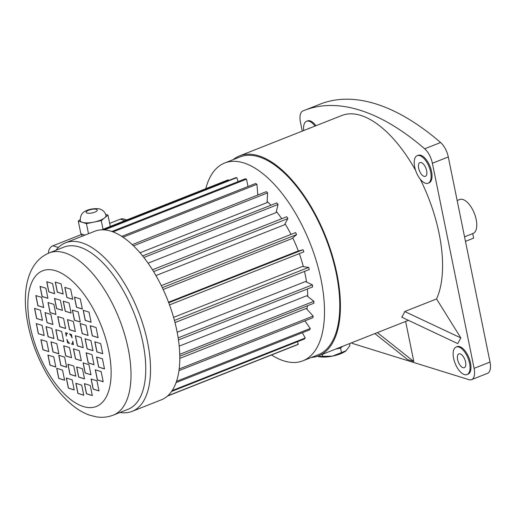 <?xml version="1.0" encoding="UTF-8"?>
<svg xmlns="http://www.w3.org/2000/svg" width="516" height="516" viewBox="0 0 516 516"><rect width="100%" height="100%" fill="white"/><g stroke="black" fill="none" stroke-linecap="round" stroke-linejoin="round"><path stroke-width="0.77" d="M464.542 236.818L473.069 233.451A18.241 8.559 -111.6 0 0 474.327 213.34A18.241 8.559 -111.6 0 0 459.666 199.524L457.15 200.518M315.005 126.091A14.816 6.96 -111.6 0 0 306.569 121.266A14.816 6.96 -111.6 0 0 303.711 130.554M315.94 125.717A14.816 6.96 -111.6 0 0 307.504 120.899L306.569 121.266M430.634 171.931A14.816 6.96 -111.6 0 0 417.212 155.664A14.816 6.96 -111.6 0 0 416.186 172.002A14.816 6.96 -111.6 0 0 428.106 183.232A14.816 6.96 -111.6 0 0 430.634 171.931M428.106 183.232L429.041 182.858A14.816 6.96 -111.6 0 0 431.57 171.557A14.816 6.96 -111.6 0 0 418.147 155.297L417.212 155.664M469.566 363.277A14.816 6.96 -111.6 0 0 456.144 347.016A14.816 6.96 -111.6 0 0 455.118 363.354A14.816 6.96 -111.6 0 0 467.038 374.577A14.816 6.96 -111.6 0 0 469.566 363.277M467.038 374.577L467.973 374.21A14.816 6.96 -111.6 0 0 470.502 362.909A14.816 6.96 -111.6 0 0 457.079 346.642L456.144 347.016M310.051 128.045A7.411 3.477 -111.6 0 0 309.29 128.155A7.411 3.477 -111.6 0 0 308.658 128.6M421.256 162.553A7.411 3.477 -111.6 0 0 419.934 162.559A7.411 3.477 -111.6 0 0 419.424 170.725A7.411 3.477 -111.6 0 0 425.384 176.337A7.411 3.477 -111.6 0 0 426.332 169.429A7.411 3.477 -111.6 0 0 421.256 162.553M465.58 362.038A7.411 3.477 -111.6 0 0 458.866 353.905A7.411 3.477 -111.6 0 0 458.356 362.077A7.411 3.477 -111.6 0 0 464.31 367.689A7.411 3.477 -111.6 0 0 465.58 362.038M205.787 188.695A106.354 49.929 68.4 0 1 224.712 162.992A106.354 49.929 68.4 0 1 243.649 162.888A106.354 49.929 68.4 0 1 316.495 261.625A106.354 49.929 68.4 0 1 302.873 360.813A106.354 49.929 68.4 0 1 271.487 354.982M224.712 162.992L239.979 156.961A106.354 49.929 68.4 0 1 258.916 156.858A106.354 49.929 68.4 0 1 331.756 255.594A106.354 49.929 68.4 0 1 318.14 354.782L302.873 360.813M55.98 250.247A90.623 42.544 68.4 0 1 65.493 242.817A90.623 42.544 68.4 0 1 81.625 242.726A90.623 42.544 68.4 0 1 143.7 326.86A90.623 42.544 68.4 0 1 132.09 411.375A90.623 42.544 68.4 0 1 120.067 412.452M65.493 242.817L94.763 231.245A90.623 42.544 68.4 0 1 110.901 231.162A90.623 42.544 68.4 0 1 172.97 315.289A90.623 42.544 68.4 0 1 161.366 399.81L132.09 411.375M49.181 252.937L63.939 247.106A87.204 40.938 68.4 0 1 79.464 247.022A87.204 40.938 68.4 0 1 139.191 327.976A87.204 40.938 68.4 0 1 128.026 409.304L113.268 415.135C107.702 417.257 101.975 417.818 96.086 416.818L89.558 415.148C84.076 413.213 78.819 410.272 73.782 406.337C63.3 398.062 54.019 386.761 45.924 372.449C34.675 352.209 27.967 331.362 25.8 309.916C25.02 301.35 25.226 293.372 26.432 285.974C29.477 269.017 37.062 258 49.181 252.937A87.204 40.938 68.4 0 1 64.706 252.853A87.204 40.938 68.4 0 1 124.44 333.807A87.204 40.938 68.4 0 1 113.268 415.135M257.768 194.203A77.026 36.165 68.4 0 1 258.574 194.713M267.107 201.427A77.026 36.165 68.4 0 1 270.945 205.226M276.344 211.437A77.026 36.165 68.4 0 1 281.73 218.726M285.025 223.789A77.026 36.165 68.4 0 1 290.998 234.393M292.746 237.915A77.026 36.165 68.4 0 1 298.358 251.028M299.312 253.627A77.026 36.165 68.4 0 1 303.356 266.662M304.524 271.41A77.026 36.165 68.4 0 1 306.53 282.059M307.349 289.018A77.026 36.165 68.4 0 1 307.736 296.487M307.375 305.795A77.026 36.165 68.4 0 1 306.943 309.297M140.036 252.795L267.043 202.614L267.611 192.868L133.515 245.848M148.092 263.173L276.047 212.618L278.079 204.459L143.874 257.484M155.955 275.57L284.477 224.789L287.883 218.578L153.62 271.622M163.159 289.489L291.959 238.598L296.59 234.599L162.301 287.664M168.738 302.763L303.034 249.705L297.384 251.305L168.532 302.215M174.427 320.436L308.71 267.385L302.286 266.52L173.582 317.372M178.143 337.877L312.38 284.838L305.466 281.549L177.156 332.246M179.723 354.318L313.889 301.305L306.781 295.739L179.194 346.146M179.136 369.024L313.167 316.069L306.175 308.465L179.781 358.401M233.161 159.65A107.489 50.465 68.4 0 1 239.559 155.897A107.489 50.465 68.4 0 1 258.697 155.8A107.489 50.465 68.4 0 1 332.323 255.588A107.489 50.465 68.4 0 1 318.559 355.84A107.489 50.465 68.4 0 1 311.322 357.472M239.559 155.897L341.721 115.532A107.489 50.465 68.4 0 1 360.858 115.436A107.489 50.465 68.4 0 1 415.612 170.422M404.815 311.483L403.338 314.45A107.489 50.465 68.4 0 1 401.7 317.166L457.724 343.604L460.84 337.922L436.549 298.945L404.815 311.483A107.489 50.465 68.4 0 1 403.338 314.45L401.777 317.288M420.172 179.065A107.489 50.465 68.4 0 1 436.549 298.945M302.26 131.129L300.447 122.234A14.816 6.96 -111.6 0 1 302.918 110.959A311.922 146.434 68.4 0 1 304.24 110.418L320.152 104.135A311.922 146.434 68.4 0 1 440.593 142.526A14.816 6.96 68.4 0 1 448.294 156.961L490.019 362.058A14.816 6.96 68.4 0 1 487.485 373.358L471.572 379.647A14.816 6.96 -111.6 0 1 468.934 379.66L352.957 343.604A14.816 6.96 -111.6 0 1 351.377 342.869M471.572 379.647A14.816 6.96 -111.6 0 0 474.107 368.347L490.019 362.058M448.294 156.961L432.382 163.25L474.107 368.347M432.382 163.25A14.816 6.96 -111.6 0 0 424.681 148.814L440.593 142.526M304.24 110.418A311.922 146.434 68.4 0 1 424.681 148.814M377.37 332.601L413.8 361.523L405.64 321.429M413.8 361.523L407.666 359.62L374.874 333.588M67.467 333.342A5.702 2.677 68.4 0 1 67.512 333.323A5.702 2.677 68.4 0 1 67.551 333.31A5.702 2.677 -111.6 0 0 67.422 333.362A5.702 2.677 -111.6 0 0 66.267 336.161L65.558 332.691L67.564 333.31M72.117 337.98A5.702 2.677 -111.6 0 0 69.408 333.884L71.414 334.51L72.117 337.98M69.634 333.955A5.702 2.677 68.4 0 1 72.001 337.406M72.853 341.592A5.702 2.677 68.4 0 1 71.705 343.927A5.702 2.677 68.4 0 1 71.659 343.94M71.466 344.011A5.702 2.677 -111.6 0 0 71.608 343.959A5.702 2.677 -111.6 0 0 72.769 341.16L73.472 344.63L71.466 344.011M66.912 339.341A5.702 2.677 -111.6 0 0 69.628 343.437L67.622 342.811L66.912 339.341M46.756 341.495L40.906 339.676L42.963 349.803L48.82 351.622L46.756 341.495M53.787 356.898L47.93 355.079L49.994 365.205L55.844 367.024L53.787 356.898M62.539 370.114L56.689 368.295L58.747 378.415L64.603 380.234L62.539 370.114M72.163 379.841L66.306 378.022L68.37 388.142L74.22 389.961L72.163 379.841M81.709 385.13L75.858 383.311L77.916 393.431L83.773 395.25L81.709 385.13M90.255 385.465L84.398 383.646L86.456 393.766L92.312 395.585L90.255 385.465M96.95 380.808L91.093 378.989L93.157 389.116L99.008 390.935L96.95 380.808M101.149 371.623L95.292 369.804L97.35 379.931L103.206 381.75L101.149 371.623M102.432 358.807L96.582 356.988L98.64 367.108L104.49 368.927L102.432 358.807M100.684 343.611L94.828 341.792L96.892 351.912L102.742 353.731L100.684 343.611M96.066 327.525L90.216 325.699L92.274 335.826L98.13 337.645L96.066 327.525M89.042 312.115L83.186 310.297L85.243 320.423L91.1 322.242L89.042 312.115M80.283 298.906L74.433 297.087L76.491 307.207L82.347 309.032L80.283 298.906M70.666 289.179L64.81 287.36L66.867 297.48L72.724 299.306L70.666 289.179M61.114 283.89L55.264 282.071L57.321 292.191L63.171 294.017L61.114 283.89M52.574 283.555L46.717 281.736L48.781 291.856L54.632 293.681L52.574 283.555M45.879 288.205L40.022 286.386L42.08 296.513L47.936 298.332L45.879 288.205M41.68 297.397L35.823 295.571L37.887 305.698L43.737 307.517L41.68 297.397M40.39 310.213L34.54 308.394L36.597 318.514L42.454 320.339L40.39 310.213M42.144 325.409L36.288 323.59L38.352 333.71L44.202 335.535L42.144 325.409M56.812 343.688L50.955 341.863L53.019 351.989L58.869 353.808L56.812 343.688M64.616 357.111L58.759 355.292L60.817 365.412L66.674 367.237L64.616 357.111M73.762 366.057L67.912 364.238L69.97 374.364L75.826 376.183L73.762 366.057M82.45 368.759L76.594 366.94L78.658 377.061L84.508 378.886L82.45 368.759M88.946 364.677L83.095 362.858L85.153 372.978L91.01 374.797L88.946 364.677M91.971 354.615L86.12 352.796L88.178 362.922L94.035 364.741L91.971 354.615M90.926 340.573L85.076 338.754L87.133 348.88L92.983 350.699L90.926 340.573M86.017 325.332L80.161 323.513L82.218 333.639L88.075 335.458L86.017 325.332M78.213 311.909L72.356 310.09L74.42 320.21L80.27 322.029L78.213 311.909M69.06 302.957L63.21 301.138L65.268 311.264L71.124 313.083L69.06 302.957M60.378 300.26L54.522 298.442L56.586 308.562L62.436 310.38L60.378 300.26M53.877 304.343L48.027 302.524L50.084 312.644L55.941 314.47L53.877 304.343M50.852 314.399L45.002 312.58L47.059 322.706L52.916 324.525L50.852 314.399M51.897 328.44L46.047 326.622L48.104 336.748L53.961 338.567L51.897 328.44M69.505 347.603L63.655 345.785L65.713 355.911L71.569 357.73L69.505 347.603M79.264 350.641L73.407 348.816L75.471 358.942L81.322 360.761L79.264 350.641M81.167 337.541L75.317 335.723L77.374 345.849L83.231 347.668L81.167 337.541M73.317 321.416L67.467 319.591L69.525 329.718L75.381 331.536L73.317 321.416M63.565 318.378L57.708 316.56L59.766 326.686L65.622 328.505L63.565 318.378M61.656 331.478L55.805 329.653L57.863 339.78L63.713 341.598L61.656 331.478M65.667 332.723L66.274 335.69M71.569 343.978L73.459 344.565M67.125 339.876L67.622 342.811M101.691 229.826L228.253 179.82L228.556 180.529M103.761 229.839L235.709 177.704L236.818 177.639L238.07 181.626M236.818 177.639L104.561 229.891M111.888 231.484L245.294 178.775L246.519 179.155L248.015 186.508M246.519 179.155L113.036 231.897M121.776 236.386L255.646 183.496L256.936 184.309L257.832 195.003M256.936 184.309L123.034 237.212M267.611 192.868L266.314 191.655L132.231 244.629M278.079 204.459L276.834 202.898L142.642 255.923M287.883 218.578L286.741 216.739L152.484 269.791M296.59 234.599L295.603 232.574L161.315 285.632M303.034 249.705L303.827 251.84L169.532 304.898M308.71 267.385L309.271 269.533L174.989 322.584M312.38 284.838L312.683 286.909L178.452 339.947M313.889 301.305L313.921 303.208L179.768 356.214M313.167 316.069L312.928 317.714L178.923 370.662M304.892 320.887L310.245 328.479L309.742 329.801L176.033 382.633M310.245 328.479L176.485 381.33M302.344 332.73L305.253 337.999L304.511 338.935L171.531 391.476M305.253 337.999L172.131 390.593M297.358 341.76L298.403 344.204L297.461 344.72L167.397 396.114M298.403 344.204L167.681 395.856M67.712 342.779L69.492 343.327M55.909 329.692L57.953 339.741L63.7 341.528M57.818 316.592L59.862 326.647L65.609 328.434M67.57 319.63L69.615 329.679L75.362 331.466M75.426 335.755L77.471 345.81L83.218 347.597M73.517 348.855L75.562 358.904L81.309 360.69M63.765 345.817L65.809 355.872L71.556 357.659M46.156 326.654L48.201 336.709L53.948 338.496M45.105 312.612L47.149 322.668L52.896 324.454M48.13 302.557L50.181 312.612L55.922 314.399M54.632 298.474L56.676 308.523L62.423 310.31M63.313 301.17L65.358 311.225L71.105 313.012M72.466 310.122L74.51 320.178L80.257 321.958M80.27 323.545L82.315 333.6L88.062 335.387M85.179 338.793L87.223 348.842L92.97 350.628M86.23 352.828L88.275 362.883L94.022 364.67M83.199 362.89L85.25 372.945L90.99 374.732M76.703 366.973L78.748 377.028L84.495 378.815M68.022 364.27L70.066 374.326L75.807 376.112M58.869 355.324L60.914 365.38L66.661 367.166M51.065 341.902L53.109 351.951L58.856 353.737M36.397 323.622L38.442 333.678L44.189 335.465M34.649 308.426L36.694 318.482L42.441 320.268M35.933 295.61L37.978 305.659L43.725 307.446M40.132 286.425L42.177 296.474L47.923 298.261M46.827 281.768L48.872 291.824L54.619 293.61M55.367 282.104L57.411 292.159L63.158 293.946M64.919 287.393L66.964 297.448L72.711 299.235M74.543 297.119L76.587 307.175L82.334 308.961M83.295 310.329L85.34 320.384L91.087 322.171M90.319 325.738L92.37 335.787L98.111 337.574M94.938 341.824L96.982 351.873L102.729 353.66M96.686 357.02L98.73 367.076L104.477 368.863M95.402 369.837L97.447 379.892L103.194 381.679M91.203 379.021L93.248 389.077L98.995 390.864M84.508 383.678L86.553 393.727L92.299 395.514M75.968 383.343L78.013 393.398L83.76 395.185M66.416 378.054L68.46 388.103L74.207 389.89M56.792 368.327L58.837 378.376L64.584 380.163M48.04 355.111L50.084 365.167L55.831 366.953M41.009 339.709L43.06 349.764L48.801 351.551M404.892 311.606L460.84 337.922M472.721 233.587L473.643 238.134L465.464 241.365M80.277 220.706A13.106 4.089 -11.5 0 0 82.36 222.344A13.106 4.089 -11.5 0 0 93.854 222.119A13.106 4.089 -11.5 0 0 104.619 217.868A13.106 4.089 -11.5 0 0 105.974 215.482C105.161 212.405 103.329 210.354 100.459 209.322C99.749 208.341 90.429 208.032 85.166 211.276C81.921 212.624 80.296 215.765 80.277 220.706M80.128 219.558L78.284 221.08L86.436 223.615L101.271 220.629L107.967 215.108L110.269 226.434M125.001 220.616L120.318 219.158L109.644 223.376M81.676 234.432L52.929 245.79L58.405 247.493M120.318 219.158A6.837 5.65 -72.7 0 1 123.646 218.997L126.697 219.945M48.465 253.227A6.837 5.65 -72.7 0 1 52.929 245.79M81.593 234.038L82.05 236.27M78.284 221.08L80.877 233.812L85.011 235.103M101.271 220.629L103.039 229.291M86.436 223.615L88.494 233.729M107.967 215.108L105.67 214.392M349.513 343.611L349.919 345.617L346.036 350.764L341.476 352.583L340.566 348.087L335.69 349.074M346.036 350.764A16.544 5.16 168.5 0 0 346.333 350.512A16.544 5.16 168.5 0 1 346.333 350.512L346.036 350.764A16.544 5.16 168.5 0 1 332.452 356.137L322.752 356.35L322.345 354.344M342.759 346.275L340.566 348.087M341.476 352.583L332.452 356.137A16.544 5.16 168.5 0 1 317.953 356.421L317.443 356.246M322.752 356.35L317.953 356.421A16.544 5.16 168.5 0 1 317.701 356.337L317.695 356.337M55.702 270.752A72.943 34.243 -111.6 0 0 42.415 362.045A72.943 34.243 -111.6 0 0 110.43 383.188A72.943 34.243 -111.6 0 0 55.702 270.752M87.043 213.044A5.702 1.78 -11.5 0 0 94.789 212.153A5.702 1.78 -11.5 0 0 96.402 209.348A5.702 1.78 -11.5 0 0 88.655 210.244A5.702 1.78 -11.5 0 0 87.043 213.044M318.559 355.84L408.33 320.372"/></g></svg>
